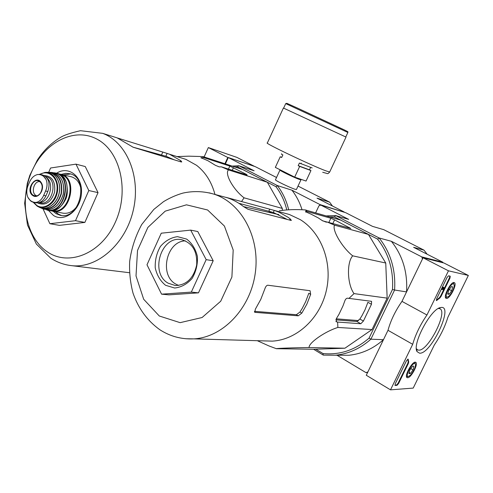<?xml version="1.0" encoding="UTF-8"?>
<svg xmlns="http://www.w3.org/2000/svg" width="493" height="493" viewBox="0 0 493 493"><rect width="100%" height="100%" fill="white"/><g stroke="black" fill="none" stroke-linecap="round" stroke-linejoin="round"><path stroke-width="0.74" d="M254.671 166.455L236.85 157.366L208.348 147.573L204.102 156.959M228.216 157.692L208.348 147.573M227.76 157.538L224.931 163.75M448.464 270.811L468.35 275.445L447.89 317.239C445.019 326.631 440.489 335.875 434.321 344.977L413.214 388.09L390.511 389.846L412.684 344.305C415.556 334.439 420.313 324.671 426.95 314.996L448.464 270.811L423.049 257.765L444.008 263.028L468.35 275.445M412.684 344.305L387.997 330.304L366.274 375.259L390.511 389.846M387.997 330.304C390.684 320.505 395.343 310.861 401.974 301.377L426.95 314.996M401.974 301.377L423.049 257.765M448.568 275.815L450.226 276.185L449.973 278.095L441.013 296.472L439.898 297.982L436.434 300.601L436.681 298.733L447.046 277.467L448.568 275.815M395.269 383.764L406.429 360.845L408.105 359.107L408.722 361.942L408.346 363.483L398.566 383.554L396.988 385.335L395.152 385.464L395.269 383.764M419.617 353.204L417.115 351.669C411.723 344.496 431.159 308.18 440.711 307.564C454.429 304.391 431.283 354.196 419.617 353.204M446.375 298.401L446.159 298.339C442.634 297.384 451.07 280.961 454.238 282.612C457.726 283.469 449.807 299.35 446.375 298.401M407.643 377.743L407.126 377.644C403.785 376.442 412.703 360.414 415.661 362.293C418.816 363.286 411.211 377.934 407.643 377.743M438.363 308.489L439.676 308.673C448.457 311.268 428.201 351.226 418.705 350.135L417.62 349.894L416.412 348.711L417.115 351.669M394.881 385.156L396.501 385.045L398.073 383.264L407.859 363.193L408.229 361.659L407.766 359.157M449.862 276.105L449.462 277.83L440.508 296.201L439.392 297.71L439.898 297.982M436.262 300.274L439.392 297.71M443.053 287.148L443.373 289.255L444.193 287.666L443.102 289.785L442.93 287.838L441.87 289.564L443.053 287.148L442.541 286.877L443.25 287.185M441.87 289.564L441.364 289.299L442.541 286.877M443.078 289.773L442.467 288.787M442.492 289.348L442.997 289.613M443.91 288.189L443.398 287.924L443.725 287.425M443.435 287.943L443.299 288.559M447.798 293.859L448.766 290.229L451.212 286.864L451.952 286.47L452.666 287.142L451.693 290.759L449.271 294.105L447.786 293.723L447.934 294.284L447.798 293.859M452.666 287.142L451.693 290.759L449.271 294.105L447.934 294.284M452.599 290.919C450.787 294.413 449.061 296.441 447.422 297.02C442.911 298 451.779 280.727 453.948 284.319C454.515 285.57 454.065 287.77 452.599 290.919M446.775 297.248L445.481 297.353M453.209 282.705L453.887 284.097M447.786 293.329L449.271 294.105M449.178 289.44L451.693 290.759M408.95 373.435L409.819 370.033L412.302 366.576L413.276 366.034L413.898 366.539L413.029 369.929L410.564 373.374L408.95 373.287L409.03 373.663L410.564 373.374L413.029 369.929L413.898 366.539M414.021 369.898C412.043 373.657 410.17 375.82 408.395 376.387C404.038 377.059 413.387 360.254 415.297 363.988C415.759 365.128 415.334 367.1 414.021 369.898M407.803 376.572L406.528 376.646M414.625 362.33L415.217 363.661M408.974 372.443L410.564 373.374M410.657 368.548L413.029 369.929M282.36 210.271L282.316 208.428L267.329 182.231L242.778 169.561L202.931 156.577L203.64 157.575L200.879 157.705L207.972 160.743L215.392 165.315L219.299 166.899L221.412 166.844L247.141 175.04L246.42 174.374L229.837 166.079L203.64 157.575M286.766 209.858C284.621 201.082 281.016 193.355 275.951 186.668L237.54 166.85L234.662 166.917M225.387 163.898L228.29 157.532L255.343 166.683L276.53 177.486M344.052 212.175L319.988 204.583L319.532 205.563M275.464 179.748C274.268 180.074 290.044 187.753 294.999 189.257L296.459 189.454M332.436 206L329.583 202.124L298.031 186.077M319.988 204.583L291.936 190.187L277.343 185.559L238.858 165.747L254.117 170.781L228.29 157.532M344.151 211.972L317.03 198.143L329.583 202.124M232.129 166.092L238.858 165.747M277.343 185.559L277.43 185.719C282.723 192.627 286.476 200.639 288.688 209.753M291.936 190.187C296.385 195.894 299.762 202.426 302.055 209.79M238.606 165.728L237.54 166.85M275.951 186.668L277.43 185.719M221.412 166.844L228.524 169.919C224.278 173.413 233.183 189.602 244.072 197.822L241.558 201.52M244.072 197.822L282.316 208.428M228.524 169.919L267.329 182.231M176.962 156.571L188.874 156.17L202.931 156.577M174.146 159.787L165.845 156.201L167.096 153.409L117.451 137.991M47.673 252.096C25.833 237.916 18.919 200.83 31.712 171.706C44.191 142.409 74.301 126.646 97.238 139.291C120.372 151.474 129.56 190.846 115.448 221.955C101.669 253.26 69.285 266.719 47.673 252.096M114.555 137.06L117.137 137.867L133.178 147.241L181.116 161.926L181.763 161.938L180.845 160.718L169.543 154.247L167.096 153.409M214.973 194.439C211.608 181.948 205.464 172.236 196.547 165.297L185.96 159.387L181.406 157.957M48.671 172.365L50.569 168.008L75.984 164.144L88.814 190.532L75.503 220.698L49.879 223.711L43.014 208.822M49.879 223.711L59.419 225.369L84.87 222.417L75.503 220.698M88.814 190.532L98.039 192.64L84.87 222.417M75.984 164.144L85.258 166.554L98.039 192.64M55.395 211.725L58.229 214.048L61.477 215.484M70.647 173.967L63.535 174.886M53.189 211.3L56.023 213.635L60.3 215.318C79.946 220.285 89.744 178.065 69.969 173.758L65.692 173.326L61.354 174.356M48.382 210.375L53.49 215.472C64.41 222.694 80.47 210.258 81.437 193.41C82.824 176.556 68.564 165.321 56.603 173.222M312.161 167.94L299.399 163.066L298.191 165.673L299.664 166.406L294.685 177.141L306.054 181.054L310.941 170.553L309.493 169.832L310.608 167.435M281.62 153.767L281.423 154.192L282.865 154.907L281.676 157.489L280.234 156.774L275.334 167.392L294.685 177.141M301.217 163.06L300.878 163.793M281.743 157.335L280.234 156.774M310.941 170.553L299.664 166.406M322.705 172.279L327.377 173.561C327.716 173.881 328.48 173.37 329.669 172.032L325.959 170.88C311.81 165.691 262.8 142.286 267.366 142.939L283.395 108.029L346.012 137.091L329.749 171.86M309.493 169.832L298.191 165.673M43.68 195.394L45.578 191.031C47.316 187.001 47.488 183.156 46.102 179.501L42.879 175.403L40.981 174.621L37.751 174.497C34.374 175.261 31.731 177.579 29.826 181.449L27.953 185.769C26.449 189.78 26.412 193.62 27.855 197.28L30.449 200.787L31.515 201.532L33.598 202.401L36.125 202.42C39.422 201.692 41.936 199.351 43.68 195.394L45.923 195.863L47.821 191.512C50.409 183.31 48.758 177.825 42.873 175.064L42.497 174.978M33.598 202.407L35.533 202.783C39.896 203.326 43.359 201.021 45.923 195.863M39.428 202.487C49.023 202.697 54.729 184.222 46.983 177.973M52.776 211.226L62.938 213.161C68.681 213.987 73.599 211.38 77.703 205.334M81.117 189.854C79.983 182.885 76.742 178.528 71.393 176.784L70.745 176.623M39.902 181.59C34.048 180.814 30.708 192.677 35.983 195.505L36.735 195.869M338.993 314.275L342.992 305.882L338.993 314.275L336.337 318.7L336.442 321.818L335.869 321.485M257.321 340.7L268.981 345.95L276.357 348.705C275.926 348.354 294.851 347.688 309.142 347.559C308.224 343.19 324.844 331.475 337.878 327.457L337.619 322.065L360.814 323.747L363.415 321.054L371.463 304.28L371.568 301.328L347.694 298.21C346.493 298.123 345.525 299.035 344.798 300.946L342.992 305.882M348.859 298.499L354.036 293.606C347.275 284.535 346.511 262.529 352.705 255.836C342.271 247.708 331.764 229.861 334.556 225.172L327.241 222.035L326.224 222.164L322.175 220.544L318.336 217.949L311.108 214.178L318.336 217.949M263.582 340.879L272.346 341.131C296.749 339.806 319.957 318.583 326.317 290.667C332.787 262.775 321.399 232.702 300.354 219.675L289.311 214.473L284.054 213.056M271.865 212.039L268.58 212.286M327.241 222.035L350.782 228.475L334.574 219.878L330.84 218.251L306.911 211.435L305.426 211.67L311.108 214.178M306.911 211.435L305.296 209.926C295.948 209.297 287.283 209.58 279.303 210.782M337.619 322.065L336.442 321.818M305.296 209.926L340.632 220.063L368.444 234.409L385.742 263.015L387.159 298.129L372.036 329.552L344.921 348.212L313.819 349.266L276.357 348.705M360.814 323.747L356.84 321.473L359.884 319.039L361.973 315.686L365.023 309.789L367.907 302.301L371.463 304.28M356.84 321.473L335.77 319.852M327.087 222.06L322.564 220.815M315.631 212.89L318.953 205.797L320.758 205.057L348.668 219.379L335.573 215.54L334.488 216.877L377.576 239.111C388.681 253.377 393.648 270.17 392.49 289.483L369.072 338.112C355.237 350.055 339.874 355.2 323.001 353.549L315.803 349.198M427.111 254.203L424.011 250.142L383.739 229.664L372.548 226.379L345.655 212.668L320.758 205.057M424.011 250.142L413.615 247.32L442.806 262.208L442.985 262.775M442.806 262.208L421.798 256.902L422.446 259.01L406.546 291.905L394.585 290.02L370.896 339.19L383.462 339.683L367.864 371.975L365.917 372.591L336.99 355.225M367.593 372.535L365.917 372.591M377.576 239.111L379.148 237.977L335.573 215.54L326.218 215.928M392.49 289.483L394.585 290.02C395.854 270.022 390.709 252.675 379.148 237.977L391.368 241.293L421.798 256.902M369.072 338.112L370.896 339.19C360.401 348.502 348.625 353.851 335.573 355.219L323.272 355.108L313.622 349.266M329.657 216.914L334.488 216.877M383.462 339.683C373.213 348.736 361.696 353.931 348.921 355.268L337.532 355.231M391.368 241.293C402.701 255.608 407.76 272.481 406.546 291.905M323.272 355.108L323.001 353.549M327.05 222.06L322.601 220.839M336.257 318.829L358.534 320.586M191.309 292.109L206.179 259.645L190.699 230.12L197.792 231.55L213.192 260.76L198.463 292.848L168.939 294.863L161.568 294.161L191.309 292.109L198.463 292.848M298.228 315.822L296.361 314.719L299.96 312.032L302.283 308.298L305.66 301.698L308.809 293.286L310.67 294.352L306.868 304.113L301.808 313.123L298.228 315.822L254.813 312.328L255.356 309.179L260.797 299.356L264.907 288.707C265.678 286.482 266.651 285.318 267.835 285.219L310.072 290.722L310.67 294.352M296.361 314.719L254.443 311.329M287.16 219.422L273.547 212.551L238.877 203.282M225.239 197.206L227.242 197.748C233.103 199.696 238.575 202.672 243.641 206.672L248.065 209.297L290.938 220.402L291.369 220.402L290.13 218.837L288.06 217.302L279.248 212.304L274.281 210.406L273.319 212.477M274.281 210.406L225.812 197.292M278.422 214.418L277.701 214.35M334.556 225.172L368.444 234.409M352.705 255.836L385.742 263.015M354.036 293.606L387.159 298.129M337.878 327.457L372.036 329.552M309.142 347.559L344.921 348.212M190.699 230.12L161.26 233.195L146.994 264.784L161.568 294.161M206.179 259.645L213.192 260.76M185.454 240.874C166.597 240.966 158.925 274.841 175.699 284.036L178.632 285.465M168.125 283.173L175.434 285.564C186.613 285.059 193.687 278.188 196.676 264.957C197.428 251.455 192.504 243.055 181.905 239.752C161.433 234.748 149.385 272.839 168.125 283.173M165.599 285.305L174.67 288.017C181.258 287.296 187.05 284.128 192.048 278.514C195.998 271.797 197.785 264.476 197.416 256.545C195.622 249.014 192.03 243.197 186.619 239.087L177.486 236.658C170.972 237.571 165.303 240.812 160.484 246.383C156.682 252.952 154.931 260.107 155.24 267.847C156.891 275.242 160.342 281.065 165.599 285.305M407.803 359.138L408.259 359.409M408.229 361.659L408.722 361.942M407.859 363.193L408.346 363.483M398.073 383.264L398.566 383.554M396.501 385.045L396.988 385.335M449.462 277.83L449.973 278.095M440.508 296.201L441.013 296.472M436.533 300.071L437.038 300.342M70.098 265.462L71.96 265.69C97.565 268.488 125.629 243.881 133.27 210.258C141.164 176.704 126.806 142.237 102.686 133.35L80.488 130.7C70.672 132.919 63.979 135.181 60.399 137.473C51.217 143.013 43.52 150.562 37.314 160.12L29.808 175.385L27.257 183.599L24.65 203.276L27.466 224.993L36.346 244.029L50.767 258.184C57.219 262.375 64.281 264.877 71.96 265.69L129.449 272.715M180.845 160.718L180.401 161.704M162.77 152.152L161.482 155.03M201.501 157.6L201.292 158.062M229.837 166.079L228.462 169.087M233.46 167.663L232.258 170.301M246.42 174.374L246.241 174.756M280.042 169.765L279.993 169.993C278.428 170.017 294.531 177.825 299.547 179.47L300.946 179.809L301.352 179.44M283.635 108.133L285.718 103.604L347.879 132.469M45.578 191.031L47.821 191.512M50.859 210.69L52.622 211.195C70.006 215.675 78.744 178.065 61.2 174.319L58.987 173.955M52.233 210.628C69.575 215.318 77.931 177.431 60.208 174.571M48.727 210.449L46.65 209.963C64.669 215.854 73.993 175.718 55.265 172.951L57.354 173.388C61.576 174.824 64.638 177.998 66.537 182.921C67.905 190.742 67.461 196.479 65.205 200.133C61.04 207.873 55.549 211.312 48.727 210.449C66.272 215.194 75.152 176.969 57.354 173.388L56.738 173.246M53.614 172.747L55.265 172.951L53.62 172.753M46.699 209.741C64.632 215.299 73.439 175.409 54.809 173.105M41.689 208.311L40.672 207.812L41.689 208.311C50.785 210.548 57.336 205.772 61.335 193.977C62.95 181.621 59.191 174.411 50.064 172.353L52.443 172.544C61.305 175.033 64.916 182.318 63.264 194.39C59.413 205.957 52.967 210.875 43.92 209.143C52.924 210.856 59.345 205.932 63.184 194.378C64.842 182.311 61.261 175.033 52.443 172.544L52.067 172.501M50.064 172.353L48.524 172.377L50.064 172.353M41.72 208.101C50.773 210.209 57.219 205.39 61.077 193.638C62.525 181.381 58.704 174.349 49.596 172.544M56.516 199.838C58.92 195.567 59.93 191.001 59.548 186.132M47.186 172.322C55.598 171.989 61.717 182.669 59.105 193.49C56.677 204.349 46.478 211.189 39.076 207.128C46.434 211.164 56.584 204.305 59.012 193.466C61.619 182.669 55.549 171.995 47.186 172.322L44.968 172.439L39.409 174.38M33.302 202.333L37.129 206.092C44.315 210.634 54.711 203.96 57.139 193.059C59.77 182.194 53.404 171.582 44.968 172.439L39.366 174.38M33.641 202.413L36.938 205.538C44.709 210.659 56.097 201.859 57.028 189.787C58.26 177.714 48.499 169.185 39.804 174.411M37.653 202.888L37.992 203.11C45.535 205.969 51.056 202.352 54.569 192.252C55.66 181.634 52.178 176.056 44.13 175.533M38.996 202.623L40.124 202.851C52.406 206.136 58.655 179.261 46.213 176.722L45.8 176.623M27.855 197.28C29.808 200.793 32.563 202.506 36.125 202.42M32.994 195.678C38.232 199.4 45.171 189.207 41.504 183.113C36.155 173.105 24.447 190.471 32.994 195.678M46.102 179.501C44.093 176.007 41.307 174.337 37.751 174.497M33.388 195.333L35.459 195.986C41.954 196.762 45.103 183.236 38.947 181.023C32.55 177.844 27.097 191.9 33.388 195.333M363.415 321.054L359.884 319.039M349.29 227.495L349.038 228.031M334.574 219.878L332.837 223.576M330.84 218.251L328.849 222.479M305.87 211.54L305.642 212.033M159.307 316.007L180.118 322.662L202.105 317.51L220.716 301.223L231.901 277.023L233.195 250.037L224.414 226.059L207.615 209.993L186.465 204.823L165.217 211.152L147.875 227.415L137.529 250.419L136.013 275.92L143.679 299.263L159.307 316.007M185.793 338.753L193.922 338.87C223.002 337.298 250.623 308.341 255.306 272.832C260.218 237.349 241.391 202.98 214.085 194.199L209.235 192.849M301.808 313.123L299.96 312.032M255.14 312.414L254.536 312.051M290.13 218.837L289.564 220.051M269.77 209.131L268.802 211.22M438.924 308.193L440.711 307.564M417.62 349.894L417.288 349.71M453.948 284.319L453.609 283.062M447.422 297.02L446.214 297.445M408.95 373.293L409.03 373.663M412.943 366.139L413.276 366.034M415.297 363.988L415.001 362.725M408.395 376.387L407.187 376.769M132.857 147.13L167.028 156.577M185.96 159.387L169.543 154.247M117.137 137.867L102.686 133.35M296.416 189.552L300.946 179.809M275.495 179.729L279.956 170.073M345.772 136.98L347.892 132.438C346.838 131.384 350.375 132.876 344.243 129.869L297.581 108.127L286.846 103.314L285.724 103.585M40.981 174.621L42.873 175.064M71.393 176.784L58.975 173.949M52.622 211.195L50.853 210.69M43.92 209.143L42.195 208.514M39.076 207.128L37.807 206.468M37.129 206.092L33.271 202.327M32.063 201.859L30.449 200.787M35.459 195.986C36.759 196.325 38.374 195.456 40.297 193.385C43.187 187.79 42.737 183.667 38.947 181.023M268.691 212.31L269.468 212.2M335.573 355.219L348.921 355.268M272.346 341.131L193.922 338.87C181.504 339.449 170.11 336.386 159.75 329.681C147.29 320.666 138.385 308.501 133.042 293.193C130.318 282.877 129.191 272.284 129.671 261.419C131.403 248.546 135.421 236.239 141.731 224.494L153.81 209.439L163.516 201.668C169.672 197.909 176.155 195.043 182.952 193.083C193.416 190.803 203.794 191.179 214.085 194.199L227.242 197.748M289.311 214.473L274.589 210.505M243.579 206.622L278.859 214.615"/></g></svg>
